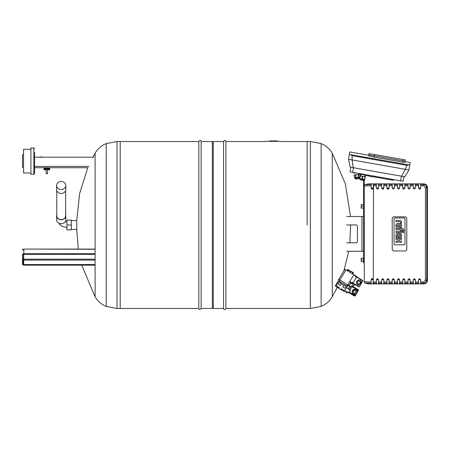 <?xml version="1.0" encoding="UTF-8"?>
<svg xmlns="http://www.w3.org/2000/svg" width="450" height="450" viewBox="0 0 450 450"><rect width="100%" height="100%" fill="white"/><g stroke="black" fill="none" stroke-linecap="round" stroke-linejoin="round"><path stroke-width="0.67" d="M66.938 225L66.938 229.871L71.28 229.871L71.28 220.129L66.938 220.129L66.938 225L71.28 225M56.773 214.706A4.607 3.988 0 0 0 56.599 215.786A4.607 3.988 0 0 0 61.211 219.774A4.607 3.988 0 0 0 65.818 215.786A4.607 3.988 0 0 0 65.644 214.706M56.599 215.786L56.599 219.735A4.607 3.988 0 0 0 61.211 223.723A4.607 3.988 0 0 0 65.818 219.735L65.818 215.786M61.211 181.507A4.607 3.988 0 0 0 56.599 185.501A4.607 3.988 0 0 0 61.211 189.489A4.607 3.988 0 0 0 65.818 185.501A4.607 3.988 0 0 0 61.211 181.507M56.599 185.501L56.599 189.45A4.607 3.988 0 0 0 61.211 193.444A4.607 3.988 0 0 0 65.818 189.45L65.818 185.501M65.644 190.53L65.644 215.786A4.438 3.842 180 0 1 61.211 219.628A4.438 3.842 180 0 1 56.773 215.786L56.773 190.53M266.001 141.339L280.564 141.339M277.521 140.923L277.521 141.339L277.521 140.923L269.764 140.923L269.764 141.339M275.332 141.339L275.332 140.923L275.338 141.339M275.327 141.339L275.327 140.923M272.531 141.339L272.531 140.923M271.744 141.339L271.744 140.923M270.787 141.339L270.787 140.923M347.591 292.033L348.351 292.821L348.553 292.472L354.308 295.937A0.658 0.658 0 0 0 355.213 295.712L355.899 294.57L355.337 294.227L354.308 295.937L348.553 292.483M351.697 286.076L352.215 286.386L352.479 285.941M352.215 286.386L349.971 290.121M357.126 291.724A2.503 2.503 0 0 0 356.04 289.766A2.503 2.503 0 0 1 357.075 291.33L357.643 291.668L358.329 290.52A0.658 0.658 0 0 0 358.104 289.62L352.35 286.161M355.899 294.57L357.57 291.786M356.147 291.859L355.365 293.158L353.841 293.136L353.104 291.803L353.891 290.503L355.41 290.526L356.147 291.859M355.129 289.598L353.374 289.569L352.041 291.786L353.295 294.047L355.877 294.092L357.21 291.876L355.956 289.614L355.129 289.598M352.935 290.812A1.974 1.974 0 0 1 354.662 289.856M352.479 290.543A2.503 2.503 0 0 1 353.284 289.721A2.503 2.503 0 0 0 352.131 291.634M353.548 289.575A2.503 2.503 0 0 1 355.781 289.614A2.503 2.503 0 0 0 353.548 289.575M357.12 292.027A2.503 2.503 0 0 1 355.967 293.94M355.702 294.086A2.503 2.503 0 0 1 353.469 294.047M353.211 293.895A2.503 2.503 0 0 1 352.125 291.938M346.629 291.589L346.14 292.404L347.04 292.95L347.445 292.275M349.942 286.076L348.283 288.832M351.169 286.076L349.127 289.479M350.803 286.695L349.897 286.149M349.729 290.233L349.537 290.554L350.072 290.936L350.263 290.616L349.729 290.233L349.537 290.554M346.584 287.539L350.263 290.616M350.072 290.936L349.02 292.686L344.683 290.7M360.697 281.042L361.547 282.577L360.214 284.794L357.632 284.749L356.377 282.488L357.711 280.271L360.293 280.316L360.697 281.042M360.09 283.213A1.316 1.316 0 0 0 358.988 281.216A1.316 1.316 0 0 0 357.812 283.168A1.316 1.316 0 0 0 360.09 283.213M360.652 283.551A1.974 1.974 0 0 0 360.692 281.576M360.304 284.642A2.503 2.503 0 0 0 361.457 282.729M361.463 282.426A2.503 2.503 0 0 0 360.377 280.468M360.118 280.316A2.503 2.503 0 0 0 357.885 280.277M357.621 280.423A2.503 2.503 0 0 0 356.468 282.336M356.462 282.639A2.503 2.503 0 0 0 357.548 284.597M357.806 284.749A2.503 2.503 0 0 0 360.039 284.788M356.687 276.863L363.004 280.659L361.108 283.821L359.207 286.982L352.89 283.185M356.889 276.525L353.841 274.691L356.889 276.525L352.682 283.523L349.639 281.689M353.093 282.847L352.187 282.302L351.782 282.977M355.984 275.985L355.579 276.66L356.479 277.2M345.943 269.949L339.84 280.102L338.709 279.428L344.812 269.269L353.841 274.691L347.738 284.85L348.868 285.531L350.764 282.369M348.649 269.887L352.626 272.273M352.749 274.039L353.498 272.796L347.777 269.364L347.034 270.602M347.529 270.9L348.277 269.662M347.861 271.102L348.609 269.859M349.397 272.019L350.139 270.782M350.387 272.621L351.135 271.378M351.917 273.538L352.665 272.295M352.254 273.741L352.997 272.498M339.84 280.102L347.738 284.85M339.722 281.571L338.164 284.169L340.307 285.457L341.257 283.877M343.738 285.368L342.793 286.948L344.936 288.236L346.494 285.643M340.796 282.218L340.183 283.23L344.812 286.014L345.426 284.996M339.019 288.366L335.632 286.335L338.822 281.031L339.272 281.301L339.952 280.17M336.043 285.654L339.424 287.691L338.951 288.484L340.757 289.564L341.235 288.776L344.616 290.812L347.4 286.183L339.272 281.301M346.944 285.913L347.625 284.782M340.824 289.451L344.211 291.488L344.616 290.812L346.438 291.904M337.86 281.604L335.351 285.778M354.555 284.186L354.532 285.328L351.844 286.076C353.801 285.328 353.807 284.58 351.866 283.832L352.496 283.41M349.886 283.832L351.866 283.832M347.963 285.452L349.267 285.711L349.29 284.827L349.273 286.076L351.844 286.076M349.262 285.711L349.273 286.076M347.271 286.104L347.957 286.104L347.968 284.991M363.51 258.142L361.17 258.142L361.17 261.562L363.51 261.562M361.17 259.852L363.51 259.852M374.732 176.237L374.597 177.019L393.356 180.326L393.491 179.55L375.339 176.344L373.371 176.001L373.236 176.782L371.154 176.766L369.169 176.062L369.304 175.281L369.191 176.068M371.351 175.641L371.154 176.766M362.874 176.614L365.31 176.546L364.826 179.274L362.396 179.342L362.874 176.614L360.349 175.804L359.865 178.532L360.248 174.926L360.748 173.97L360.506 175.337A2.306 0.675 10 0 0 362.661 176.4A2.306 0.675 10 0 0 365.046 176.136A2.306 0.675 10 0 0 365.051 176.119M364.691 174.471L364.601 174.977L365.692 174.645L367.836 175.022L367.701 175.804L365.186 175.359L365.31 176.546M365.04 176.631L364.562 179.359M362.385 176.529L361.907 179.257L362.396 179.342M361.907 179.257L359.865 178.532M364.601 174.977L361.738 174.544L360.411 173.711M361.839 173.964L361.738 174.544M364.264 174.392L364.162 174.971M361.412 173.891L361.322 174.398M368.747 155.222L368.646 155.801L368.809 154.896L374.389 155.841L368.809 154.896L368.747 155.222L369.039 153.574L405.343 159.975L405.118 161.274L374.389 155.841L405.118 161.274L404.916 162.399L402.688 162.152L403.138 159.587M368.809 154.896L369.039 153.574M408.403 164.835L350.758 154.671L349.425 154.108L348.508 159.317L350.072 167.13L404.786 176.777L408.932 169.971L409.849 164.762L408.932 169.971L405.298 169.329L406.822 165.341L409.849 164.762L410.231 162.579L405.051 161.646M368.646 155.801L374.164 157.123L402.688 162.152M350.758 154.671L352.074 155.689L352.136 159.953L348.508 159.317M349.425 154.108L349.813 151.926L368.741 155.261M353.183 167.681L352.136 159.953L405.298 169.329L401.676 176.231M350.848 167.265L350.032 171.883L403.194 181.26L404.01 176.642L403.194 181.26M360.056 176.006L359.747 174.156L354.032 175.106L354.51 177.964L354.032 175.106L354.51 177.964L354.898 177.896L355.894 179.066L359.561 178.391M353.874 172.564L353.993 173.244M358.532 174.358L359.01 177.216L359.848 177.176M354.313 173.188L354.139 172.609M358.104 174.426L358.582 177.283L356.152 177.688L355.674 174.831M355.247 174.904L355.725 177.761L356.152 177.688M355.725 177.761L354.51 177.964M358.582 177.283L359.01 177.216M355.922 172.924L354.234 173.205M364.674 179.381A2.503 0.731 -170 0 1 364.674 179.398L364.303 180L364.303 260.64L363.51 260.64L363.51 262.749L364.303 262.749L364.303 281.852A1.316 1.316 -0 0 0 365.276 283.123L371.149 283.095L371.149 279.709A1.052 1.052 0 0 1 371.407 279.017A1.052 1.052 0 0 0 371.149 279.709L373.252 279.709L372.561 278.719M363.51 260.64L363.51 251.269L346.686 251.269M346.686 216.506L363.51 216.506L363.51 180.292L360.349 179.662L359.747 178.526A2.503 0.731 -170 0 0 362.081 179.679A2.503 0.731 -170 0 0 364.674 179.398L364.674 179.398C364.725 180.084 363.999 180.382 362.509 180.304C360.264 179.91 359.348 179.319 359.747 178.526M374.597 177.019L373.236 176.777M367.701 175.804L369.169 176.062M375.339 176.344L375.204 177.126M369.304 175.281L367.836 175.022M363.51 216.506L363.51 251.269M346.686 224.933L356.096 224.933A1.316 1.316 0 0 1 357.412 226.249L357.412 241.526A1.316 1.316 0 0 1 356.096 242.843L346.686 242.843M357.412 241.526A1.316 1.316 0 0 1 356.096 242.843M356.096 224.933A1.316 1.316 0 0 1 357.412 226.249M363.51 208.058L361.17 208.058L361.17 204.632L363.51 204.632M361.17 206.342L363.51 206.342M372.201 189.124L373.252 188.066A1.052 1.052 0 0 1 372.201 189.124A1.052 1.052 0 0 1 371.149 188.066L372.201 189.124M377.466 189.124L378.523 188.066A1.052 1.052 0 0 1 377.443 189.124A1.052 1.052 0 0 0 378.523 188.066L376.414 188.066L377.466 189.124M382.736 189.124L383.788 188.066A1.052 1.052 0 0 1 382.714 189.124L381.679 188.066L381.679 183.853L383.788 183.853L383.788 188.066A1.052 1.052 0 0 1 382.714 189.124M388.001 189.124L389.053 188.066A1.052 1.052 0 0 1 388.001 189.124A1.052 1.052 0 0 1 386.949 188.066L388.001 189.124M393.266 189.124L394.318 188.066L392.214 188.066L393.266 189.124M398.531 189.124L399.589 188.066L397.479 188.066L398.531 189.124M403.802 189.124L404.854 188.066L402.744 188.066L403.802 189.124M402.744 188.066A1.052 1.052 0 0 0 403.813 189.124A1.052 1.052 0 0 1 402.744 188.066L402.744 183.853L404.854 183.853L404.854 188.066M409.067 189.124L410.119 188.066L408.015 188.066L409.067 189.124M414.332 189.124L415.389 188.066L413.28 188.066L414.332 189.124M419.603 189.124L420.654 188.066A1.052 1.052 0 0 1 419.58 189.124A1.052 1.052 0 0 0 420.654 188.066L418.545 188.066L419.603 189.124M413.28 188.066L413.28 183.853L415.389 183.853L415.389 188.066M392.214 188.066L392.214 183.853L394.318 183.853L394.318 188.066M373.252 185.029L373.252 188.066A1.052 1.052 0 0 1 372.201 189.124A1.052 1.052 0 0 1 371.149 188.066L371.149 183.853L373.252 183.853L373.252 185.788L373.252 183.853L378.523 183.853L378.523 188.066M376.414 188.066L376.414 183.853M389.053 185.788L389.053 188.066A1.052 1.052 0 0 1 388.001 189.124A1.052 1.052 0 0 1 386.949 188.066L386.949 183.853L389.053 183.853L389.053 185.788L392.214 185.788M397.479 188.066L397.479 183.853L399.589 183.853L399.589 188.066M408.015 188.066L408.015 183.853L410.119 183.853L410.119 188.066M418.545 188.066L418.545 183.853L420.654 183.853L420.654 188.066M371.149 183.853L368.252 183.853L365.276 184.652A1.316 1.316 0 0 0 364.303 185.923A1.316 1.316 180 0 1 365.276 184.652A1.316 1.316 180 0 0 364.303 185.923L371.149 185.788M371.149 184.68L365.276 184.652L368.252 183.853M418.545 183.853L415.389 183.853M420.654 279.709L419.603 278.651L418.545 279.709L420.654 279.709L420.654 283.922L423.816 283.922C426.139 283.613 427.365 282.381 427.5 280.232L427.5 187.543C427.365 185.394 426.139 184.162 423.816 183.853L420.654 183.853M381.679 183.853L378.523 183.853M386.949 183.853L383.788 183.853M392.214 183.853L389.053 183.853M397.479 183.853L394.318 183.853M402.744 183.853L399.589 183.853M408.015 183.853L404.854 183.853M413.28 183.853L410.119 183.853M372.189 189.124L371.835 189.056M371.149 188.1L373.252 188.066M373.23 279.484L373.252 283.922L371.149 283.922L371.149 283.095M364.899 281.897L371.149 281.981L364.303 281.852A1.316 1.316 0 0 0 365.276 283.123A1.316 1.316 -0 0 1 364.303 281.852A1.316 1.316 0 0 0 365.276 283.123A1.316 1.316 180 0 1 364.303 281.852A1.316 1.316 180 0 0 365.276 283.123L368.252 283.922L371.149 283.922M372.201 278.651L371.149 279.709M371.571 278.865A1.052 1.052 0 0 1 372.943 278.961A1.052 1.052 0 0 0 371.571 278.865M373.252 282.746L373.517 185.788L376.414 185.788M377.466 278.651L376.414 279.709L378.523 279.709L377.466 278.651A1.052 1.052 0 0 1 377.533 278.657A1.052 1.052 0 0 0 377.454 278.651M378.523 279.709L378.523 283.922L376.414 283.922L376.414 279.709M382.736 278.651L381.679 279.709L383.788 279.709L382.736 278.651A1.052 1.052 0 0 1 382.798 278.657A1.052 1.052 0 0 0 382.719 278.651M383.788 279.709A1.052 1.052 0 0 0 383.777 279.574A1.052 1.052 0 0 1 383.788 279.709L383.788 283.922L381.679 283.922L381.679 279.709M388.001 278.651L386.949 279.709L389.053 279.709L388.001 278.651A1.052 1.052 0 0 0 387.984 278.651A1.052 1.052 0 0 1 388.024 278.651M389.053 279.709A1.052 1.052 0 0 0 389.048 279.585A1.052 1.052 0 0 1 389.053 279.709L389.053 283.922L386.949 283.922L386.949 279.709M393.266 278.651L392.214 279.709L394.318 279.709L393.266 278.651M394.318 279.709L394.318 283.922L392.214 283.922L392.214 279.709M398.531 278.651L397.479 279.709L399.589 279.709L398.531 278.651A1.052 1.052 0 0 1 398.559 278.651A1.052 1.052 0 0 0 398.52 278.651M399.589 279.709A1.052 1.052 0 0 0 399.583 279.585A1.052 1.052 0 0 1 399.589 279.709L399.589 283.922L397.479 283.922L397.479 279.709M403.802 278.651L402.744 279.709L404.854 279.709L403.802 278.651A1.052 1.052 0 0 1 403.824 278.651A1.052 1.052 0 0 0 403.785 278.651M404.854 279.709L404.854 283.922L402.744 283.922L402.744 279.709M409.067 278.651L408.015 279.709L410.119 279.709L409.067 278.651A1.052 1.052 0 0 0 409.05 278.651A1.052 1.052 0 0 1 409.089 278.651M410.119 279.709L410.119 283.922L408.015 283.922L408.015 279.709M414.332 278.651L413.28 279.709L415.389 279.709L414.332 278.651M415.389 279.709A1.052 1.052 0 0 0 415.378 279.585A1.052 1.052 0 0 1 415.389 279.709L415.389 283.922L413.28 283.922L413.28 279.709M420.654 283.922L418.545 283.922L418.545 279.709M364.303 185.923A1.316 1.316 0 0 1 365.276 184.652A1.316 1.316 0 0 0 364.303 185.923A1.316 1.316 0 0 1 365.276 184.652A1.316 1.316 0 0 0 364.303 185.923L364.303 281.852A1.316 1.316 0 0 0 365.276 283.123L368.252 283.922M373.252 283.922L376.414 283.922M420.654 185.788L423.816 185.788L425.43 187.543L425.419 280.507L423.816 281.987L420.654 281.987M383.788 283.922L386.949 283.922M378.523 283.922L381.679 283.922M394.318 283.922L397.479 283.922M389.053 283.922L392.214 283.922M404.854 283.922L408.015 283.922M399.589 283.922L402.744 283.922M415.389 283.922L418.545 283.922M410.119 283.922L413.28 283.922M425.43 187.543L426.701 187.667L426.684 187.273C426.386 185.687 425.43 184.821 423.816 184.686L420.654 184.686M420.654 283.089L423.816 283.089C425.43 282.954 426.386 282.088 426.684 280.502L426.701 187.667L427.5 188.038M395.106 217.958L403.959 217.958A1.035 1.035 0 0 1 404.994 218.993L404.994 243.776A1.035 1.035 0 0 1 403.959 244.811L395.106 244.811A1.035 1.035 0 0 1 394.071 243.776L394.071 218.993A1.035 1.035 0 0 1 395.106 217.958A1.035 1.035 0 0 0 394.071 218.993L394.071 243.776A1.035 1.035 0 0 0 395.106 244.811L403.959 244.811A1.035 1.035 0 0 0 404.994 243.776L404.994 218.993A1.035 1.035 0 0 0 403.959 217.958L395.106 217.958M404.927 216.821L394.054 216.821A1.845 1.845 0 0 0 392.209 218.666L392.209 249.109A1.845 1.845 0 0 0 394.054 250.954L404.927 250.954A1.845 1.845 0 0 0 406.772 249.109L406.772 218.666A1.845 1.845 0 0 0 404.927 216.821M400.483 229.759L395.972 229.759L395.972 228.555L400.483 228.555L400.483 227.796L401.546 227.796L401.546 228.555L402.362 228.555A1.783 1.783 0 0 1 403.29 228.887A1.119 1.119 0 0 1 403.577 229.264A1.71 1.71 0 0 1 403.729 229.95L403.729 230.794L402.615 230.794L402.615 230.214A0.652 0.652 0 0 0 402.587 230.034A0.354 0.354 0 0 0 402.39 229.809A0.675 0.675 0 0 0 402.126 229.759L401.546 229.759L401.546 230.687L400.483 230.687L400.483 229.759M395.972 231.424L403.729 231.424L403.729 232.627L395.972 232.627L395.972 231.424M400.258 221.856A0.63 0.63 0 0 0 399.988 221.653A1.153 1.153 0 0 0 399.651 221.58A1.766 1.766 0 0 0 399.521 221.574L395.972 221.574L395.972 220.371L399.791 220.371A2.228 2.228 0 0 1 400.928 220.725A1.44 1.44 0 0 1 401.456 221.479A2.239 2.239 0 0 1 401.546 222.109L401.546 222.992L400.41 222.992L400.41 222.384A1.294 1.294 0 0 0 400.393 222.204A0.776 0.776 0 0 0 400.258 221.856M400.236 226.164A0.686 0.686 0 0 0 400.539 225.562L400.539 225.382A0.686 0.686 0 0 0 400.236 224.781A1.086 1.086 0 0 0 399.904 224.64A1.867 1.867 0 0 0 399.482 224.601L399.195 224.601L399.195 226.344L399.482 226.344A1.867 1.867 0 0 0 399.904 226.305A1.086 1.086 0 0 0 400.236 226.164M401.546 225.664A1.744 1.744 0 0 1 400.191 227.447A3.043 3.043 0 0 1 399.397 227.548L398.301 227.548L398.042 224.601A1.035 1.035 0 0 0 397.041 225.624L397.041 227.273L395.972 227.273L395.972 225.456A2.773 2.773 0 0 1 396.084 224.691A1.761 1.761 0 0 1 397.457 223.464A3.009 3.009 0 0 1 398.036 223.397L399.442 223.397A3.122 3.122 0 0 1 400.191 223.498A1.789 1.789 0 0 1 401.546 225.276L401.546 225.664M400.236 236.222A0.686 0.686 0 0 0 400.539 235.626L400.539 235.44A0.686 0.686 0 0 0 400.236 234.838A1.086 1.086 0 0 0 399.904 234.703A1.867 1.867 0 0 0 399.482 234.658L399.195 234.658L399.195 236.407L399.482 236.407A1.867 1.867 0 0 0 399.904 236.362A1.086 1.086 0 0 0 400.236 236.222M401.546 235.727A1.744 1.744 0 0 1 400.191 237.51A3.043 3.043 0 0 1 399.397 237.606L398.301 237.606L398.042 234.658A1.035 1.035 0 0 0 397.041 235.682L397.041 237.336L395.972 237.336L395.972 235.513A2.773 2.773 0 0 1 396.084 234.748A1.761 1.761 0 0 1 397.457 233.522A3.009 3.009 0 0 1 398.036 233.454L399.442 233.454A3.122 3.122 0 0 1 400.191 233.556A1.789 1.789 0 0 1 401.546 235.339L401.546 235.727M399.577 239.636A0.698 0.698 0 0 0 399.381 240.148L399.381 240.356A0.698 0.698 0 0 0 400.016 241.088A1.783 1.783 0 0 0 400.359 241.127L401.541 241.127L401.541 242.336L400.438 242.336A2.666 2.666 0 0 1 399.521 242.162A1.699 1.699 0 0 1 398.739 241.577A1.811 1.811 0 0 1 397.952 242.151A4.303 4.303 0 0 1 396.996 242.353L395.972 242.353L395.972 241.144L397.187 241.144A1.367 1.367 0 0 0 397.783 240.981A0.669 0.669 0 0 0 398.126 240.435L398.126 240.137A0.709 0.709 0 0 0 397.648 239.49A1.609 1.609 0 0 0 397.058 239.389L395.972 239.389L395.972 238.185L397.018 238.185A2.734 2.734 0 0 1 397.952 238.354A1.811 1.811 0 0 1 398.739 238.928A1.699 1.699 0 0 1 399.521 238.337A2.666 2.666 0 0 1 400.438 238.168L401.541 238.168L401.541 239.372L400.359 239.372A1.783 1.783 0 0 0 400.016 239.417A0.922 0.922 0 0 0 399.577 239.636M117.011 308.475L120.195 308.475L120.195 141.525L120.195 308.475L198.827 308.475L198.827 141.525L117.011 141.525L117.011 308.475L106.211 306.411C101.441 304.436 97.74 301.236 95.102 296.798L81.737 265.168M307.159 225L307.159 141.525L307.159 225M198.827 308.475C199.277 310.016 200.047 310.016 201.144 308.475L212.361 308.475L212.361 141.525L201.144 141.525C200.689 139.984 199.918 139.984 198.827 141.525M212.361 307.553L213.283 308.475L213.283 141.525L212.361 142.447M201.144 308.475L201.144 141.525M213.283 308.475L223.577 308.475L223.577 141.525L213.283 141.525M266.001 141.525L225.894 141.525L225.894 308.475C224.803 310.016 224.032 310.016 223.577 308.475M349.875 242.843L350.606 224.933M321.142 306.411L321.142 143.589L310.343 141.525L310.343 308.475L321.142 306.411C325.912 304.436 329.614 301.236 332.252 296.798L332.252 153.203L345.291 183.696L350.527 216.506M60.682 167.726L87.784 167.726L79.605 193.59L76.748 220.562L76.748 229.438L78.283 249.075M94.652 264.561L23.687 264.561A0.658 0.568 0 0 1 23.029 263.993L22.764 254.998A1.052 0.911 0 0 1 23.816 254.087L94.652 254.087M94.652 253.727L23.816 253.727A1.316 1.142 180 0 0 22.5 254.869L22.764 264.122A0.922 0.799 180 0 0 23.687 264.921L94.652 264.921M30.926 149.293L23.552 149.293L23.552 172.991L30.926 172.991M23.552 154.558L22.5 154.822L22.5 167.462L23.552 167.726M34.611 155.351L34.611 153.242M34.611 152.387L34.611 173.52L34.611 167.726L88.161 167.726M33.823 174.308L33.823 147.977L30.926 147.977L30.926 174.308L33.823 174.308L34.611 173.52M47.582 169.791L47.582 173.745L46.136 173.745L46.136 169.791M49.691 169.791L44.021 169.791L44.021 168.649L49.691 168.649L49.691 169.791M44.438 168.649L44.438 169.791M44.55 168.649L44.55 169.791M45.028 168.649L45.028 169.791M45.439 168.649L45.439 169.791M46.266 168.649L46.266 169.791M47.453 168.649L47.453 169.791M48.274 168.649L48.274 169.791M48.707 168.649L48.707 169.791M49.185 168.649L49.185 169.791M49.297 168.649L49.297 169.791M49.652 168.255L44.066 168.255L49.517 168.384L49.652 167.726M41.079 157.191L41.079 156.864L42.053 156.864L42.053 157.191M88.858 166.41L34.611 166.41L34.611 157.191L93.797 157.191M42.249 167.726L34.611 167.726M22.5 259.515L22.5 263.993A1.316 1.142 180 0 0 23.816 265.129L23.816 265.033A1.052 0.911 0 0 1 22.764 264.122L23.029 263.993M274.23 141.339L274.23 140.923M273.313 141.339L273.313 140.923M358.104 289.62L357.767 290.183L358.329 290.52M352.012 286.723L357.767 290.183L357.075 291.33M355.213 295.712L349.324 292.179M353.025 282.96L359.342 286.757M356.552 277.088L362.869 280.884M349.774 281.464L351.917 282.752M355.849 276.21L353.706 274.922M374.164 157.123L374.614 154.558M406.822 165.341L352.074 155.689M352.626 172.339L353.441 167.726M400.601 180.799L401.417 176.186M359.769 177.621L354.983 178.419L355.894 179.066M391.421 179.179L391.281 179.961M377.28 177.491L377.415 176.715M361.929 216.506L361.929 251.269M383.788 188.066L381.679 188.066M389.053 188.066L386.949 188.066M376.414 184.686L373.517 184.686L373.517 183.853M423.816 185.788L423.816 183.853M386.949 184.686L383.788 184.686M381.679 184.686L378.523 184.686M397.479 184.686L394.318 184.686M392.214 184.686L389.053 184.686M408.015 184.686L404.854 184.686M402.744 184.686L399.589 184.686M418.545 184.686L415.389 184.686M413.28 184.686L410.119 184.686M415.389 185.788L418.545 185.788M404.854 185.788L408.015 185.788M394.318 185.788L397.479 185.788M383.788 185.788L386.949 185.788M378.523 185.788L381.679 185.788M399.589 185.788L402.744 185.788M373.252 283.089L373.517 283.922M376.414 281.987L373.517 281.987L373.517 283.089L376.414 283.089M410.119 185.788L413.28 185.788M381.679 281.987L378.523 281.987M386.949 281.987L383.788 281.987M392.214 281.987L389.053 281.987M397.479 281.987L394.318 281.987M402.744 281.987L399.589 281.987M408.015 281.987L404.854 281.987M413.28 281.987L410.119 281.987M418.545 281.987L415.389 281.987M423.816 281.987L423.816 283.922M383.788 283.089L386.949 283.089M378.523 283.089L381.679 283.089M394.318 283.089L397.479 283.089M389.053 283.089L392.214 283.089M404.854 283.089L408.015 283.089M399.589 283.089L402.744 283.089M415.389 283.089L418.545 283.089M410.119 283.089L413.28 283.089M425.419 187.268L427.5 187.543M425.43 280.232L427.5 279.737M425.419 280.507L427.5 280.232M117.011 141.525L106.211 143.589C101.441 145.564 97.74 148.764 95.102 153.203L95.102 296.798M106.211 143.589L106.211 306.411M94.652 260.083L23.687 260.083L23.687 259.183A0.658 0.332 180 0 0 23.029 259.515A0.658 0.568 0 0 0 23.687 260.083L23.687 264.921M94.652 259.183L23.687 259.183L23.687 254.334L23.029 254.869A0.658 0.568 0 0 1 23.687 254.301L23.687 254.205A0.922 0.799 180 0 0 22.764 254.998L22.5 254.869M23.687 254.205L94.652 254.205M23.687 254.301L94.652 254.301M23.816 265.033L94.652 265.033M94.652 249.255L23.816 249.075A1.316 1.316 0 0 0 22.5 250.391A1.316 1.142 180 0 1 23.816 249.255L23.816 254.087M23.816 265.129L94.652 265.129M66.938 227.678L61.993 226.209L60.474 225.186L58.899 223.189M66.938 222.007L65.306 221.563M356.771 293.119L357.643 291.668M337.973 282.442L337.522 282.167M336.144 285.486L335.689 285.216M354.549 284.659L355.343 284.659M347.963 285.581L348.345 285.581M339.728 280.041L337.939 280.041M365.287 174.769L365.046 176.136M359.269 178.504L359.601 178.369M354.898 177.896L354.983 178.419M359.032 173.469L359.162 174.251M225.894 141.525C225.444 139.984 224.668 139.984 223.577 141.525M310.343 141.525L280.564 141.525M310.343 308.475L225.894 308.475M332.252 296.798L337.275 287.319M343.929 270.743L348.722 251.269M321.142 143.589C325.912 145.564 329.614 148.764 332.252 153.203M95.102 153.203L92.869 157.191M23.687 254.334L94.652 254.334M94.652 265.168L23.816 265.168L22.5 263.993M23.816 249.075L94.652 249.075M33.823 147.977L34.611 148.764M44.066 167.726L44.066 168.255M71.28 229.438L76.748 229.438M71.28 220.562L76.748 220.562"/></g></svg>
